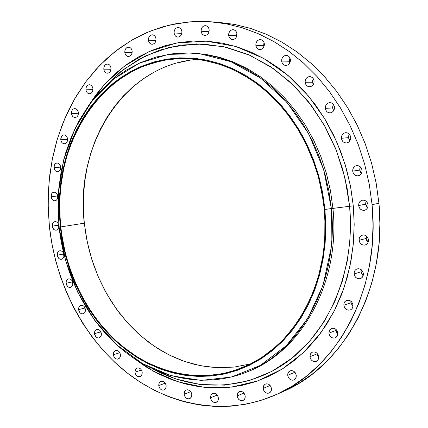 <?xml version="1.0" encoding="UTF-8"?>
<svg xmlns="http://www.w3.org/2000/svg" width="428" height="428" viewBox="0 0 428 428"><rect width="100%" height="100%" fill="white"/><g stroke="black" fill="none" stroke-linecap="round" stroke-linejoin="round"><path stroke-width="0.64" d="M348.991 139.335L348.558 137.634L341.421 138.287C341.416 135.114 342.823 133.247 345.642 132.68C348.44 132.744 350.115 134.301 350.671 137.34L350.136 135.414L348.97 133.852L347.365 132.894L345.557 132.691L343.823 133.263L342.432 134.531L341.587 136.297L341.421 138.287L341.956 140.207L343.106 141.77L344.706 142.727L346.514 142.941L348.248 142.374L349.649 141.112L350.5 139.341L350.671 137.34C350.676 140.486 349.291 142.347 346.514 142.941C343.684 142.909 341.988 141.358 341.421 138.287L348.558 137.634L348.991 139.335L349.901 140.742M333.449 110.429L332.61 107.984L325.339 108.311C325.355 105.004 326.826 103.116 329.758 102.64C332.385 102.8 333.958 104.33 334.461 107.225L333.931 105.309L332.781 103.769L331.192 102.843L329.41 102.667L327.704 103.266L326.329 104.55L325.499 106.321L325.339 108.311L325.869 110.215L327.008 111.751L328.586 112.687L330.368 112.869L332.08 112.28L333.46 110.996L334.295 109.226L334.461 107.225C334.445 110.499 332.995 112.387 330.106 112.89C327.441 112.762 325.852 111.232 325.339 108.311L332.61 107.984L333.653 110.713M312.996 83.909L312.568 82.235L305.132 82.272C305.169 78.875 306.683 76.97 309.674 76.575C312.151 76.81 313.622 78.308 314.088 81.079L313.564 79.18L312.429 77.666L310.872 76.762L309.118 76.607L307.443 77.227L306.1 78.522L305.287 80.293L305.132 82.272L305.656 84.166L306.78 85.675L308.331 86.584L310.081 86.745L311.755 86.135L313.109 84.84L313.927 83.064L314.088 81.079C314.056 84.45 312.558 86.349 309.61 86.777C307.101 86.568 305.608 85.07 305.132 82.272L312.568 82.235L313.317 84.53M289.927 57.989L289.258 61.247L281.651 61.06C281.694 57.593 283.224 55.694 286.23 55.356C288.574 55.64 289.965 57.111 290.403 59.776L289.884 57.898L288.777 56.405L287.247 55.528L285.535 55.394L283.898 56.025L282.587 57.325L281.795 59.091L281.651 61.06L282.164 62.927L283.266 64.414L284.786 65.297L286.493 65.436L288.135 64.81L289.456 63.515L290.254 61.75L290.403 59.776C290.355 63.21 288.846 65.11 285.872 65.473C283.502 65.217 282.089 63.74 281.651 61.06L289.258 61.247L289.745 63.044L289.258 61.247L289.408 59.299M264.108 42.725L263.627 45.636L255.832 45.277C255.88 41.794 257.399 39.9 260.39 39.606C262.621 39.916 263.948 41.361 264.36 43.94L263.851 42.083L262.771 40.617L261.278 39.761L259.609 39.643L258.014 40.285L256.736 41.58L255.971 43.335L255.832 45.277L256.335 47.123L257.415 48.589L258.897 49.445L260.566 49.573L262.161 48.942L263.445 47.647L264.22 45.892L264.36 43.94C264.311 47.401 262.808 49.29 259.855 49.611C257.592 49.322 256.254 47.877 255.832 45.277L263.627 45.636L263.883 46.855L263.766 43.71M236.887 33.443L236.641 35.754L228.664 35.299C228.713 31.827 230.205 29.949 233.137 29.676C235.282 29.997 236.556 31.415 236.957 33.935L236.459 32.105L235.4 30.666L233.95 29.826L232.324 29.719L230.772 30.356L229.536 31.64L228.798 33.379L228.664 35.299L229.162 37.118L230.211 38.557L231.655 39.403L233.281 39.515L234.833 38.884L236.074 37.605L236.823 35.861L236.957 33.935C236.909 37.386 235.432 39.258 232.527 39.558C230.36 39.253 229.071 37.835 228.664 35.299L236.641 35.754L236.716 36.257M209.169 29.864C209.126 33.282 207.692 35.133 204.868 35.422C202.765 35.123 201.518 33.726 201.117 31.233L209.057 31.709L201.117 31.233L201.604 33.026L202.626 34.443L204.033 35.267L205.611 35.38L207.115 34.754L208.324 33.486L209.041 31.768L209.169 29.864L208.677 28.066L207.65 26.648L206.237 25.824L204.659 25.723L203.156 26.354L201.957 27.622L201.24 29.339L201.117 31.233C201.16 27.799 202.605 25.948 205.461 25.68C207.537 25.996 208.773 27.392 209.169 29.864M181.911 31.624C181.884 34.973 180.498 36.797 177.764 37.092C175.715 36.803 174.496 35.422 174.094 32.961L181.814 33.395L174.094 32.961L174.576 34.727L175.571 36.123L176.941 36.942L178.471 37.049L179.931 36.434L181.097 35.187L181.793 33.496L181.911 31.624L181.429 29.848L180.429 28.451L179.054 27.638L177.518 27.536L176.063 28.157L174.902 29.409L174.212 31.094L174.094 32.961C174.126 29.591 175.517 27.767 178.278 27.494C180.306 27.799 181.52 29.174 181.911 31.624M156.006 38.895C155.995 42.169 154.669 43.956 152.036 44.266C150.025 43.993 148.821 42.634 148.42 40.184L155.942 40.526L148.42 40.184L148.891 41.923L149.859 43.303L151.191 44.111L152.678 44.223L154.096 43.624L155.225 42.399L155.899 40.74L156.006 38.895L155.535 37.145L154.556 35.765L153.224 34.957L151.731 34.85L150.319 35.46L149.195 36.685L148.527 38.343L148.42 40.184C148.436 36.894 149.768 35.101 152.422 34.812C154.417 35.096 155.61 36.455 156.006 38.895L156.006 38.895M132.172 51.226C132.172 54.404 130.915 56.159 128.389 56.491C126.394 56.245 125.195 54.896 124.794 52.441L132.134 52.665L124.794 52.441L125.254 54.158L126.201 55.522L127.496 56.33L128.946 56.448L130.321 55.87L131.417 54.672L132.07 53.04L132.172 51.226L131.706 49.498L130.754 48.134L129.454 47.331L128.004 47.219L126.629 47.802L125.538 49.006L124.896 50.632L124.794 52.441C124.789 49.247 126.062 47.492 128.609 47.176C130.583 47.438 131.771 48.787 132.172 51.226M110.991 68.052C111.007 71.134 109.814 72.851 107.401 73.204C105.416 72.99 104.213 71.647 103.801 69.181L110.986 69.261L103.801 69.181L104.255 70.877L105.181 72.23L106.444 73.038L107.856 73.172L109.199 72.61L110.264 71.444L110.895 69.839L110.991 68.052L110.536 66.351L109.605 64.997L108.332 64.195L106.92 64.066L105.582 64.633L104.523 65.805L103.897 67.399L103.801 69.181C103.785 66.089 104.988 64.371 107.423 64.029C109.391 64.259 110.579 65.602 110.991 68.052M92.94 88.74C92.972 91.715 91.838 93.395 89.538 93.775C87.547 93.593 86.338 92.261 85.916 89.773L92.962 89.682L85.916 89.773L86.36 91.448L87.269 92.79L88.505 93.598L89.885 93.748L91.196 93.213L92.234 92.073L92.849 90.501L92.94 88.74L92.496 87.055L91.576 85.712L90.335 84.904L88.954 84.765L87.649 85.306L86.611 86.451L86.001 88.018L85.916 89.773C85.878 86.782 87.023 85.102 89.345 84.733C91.319 84.926 92.518 86.263 92.94 88.74L92.94 88.74M78.377 112.607C78.431 115.474 77.356 117.117 75.151 117.523C73.151 117.384 71.931 116.047 71.492 113.527L78.41 113.265L71.492 113.527L71.925 115.186L72.824 116.528L74.039 117.342L75.392 117.507L76.676 116.994L77.693 115.886L78.292 114.34L77.939 110.938L77.04 109.595L75.82 108.787L74.467 108.626L73.183 109.145L72.166 110.258L71.572 111.799L71.492 113.527C71.439 110.643 72.525 109.001 74.739 108.605C76.73 108.76 77.944 110.092 78.377 112.607M67.565 138.945C67.629 141.711 66.608 143.316 64.51 143.755C62.483 143.648 61.241 142.315 60.781 139.753L67.592 139.303L60.781 139.753L61.215 141.401L62.097 142.738L63.296 143.557L64.628 143.744L65.891 143.257L66.896 142.176L67.485 140.662L67.565 138.945L67.132 137.292L66.244 135.949L65.04 135.13L63.708 134.954L62.445 135.446L61.445 136.527L60.781 139.753C60.717 136.971 61.75 135.366 63.863 134.938C65.88 135.055 67.11 136.388 67.565 138.945M60.669 167.043C60.739 169.713 59.77 171.28 57.764 171.746C55.704 171.687 54.436 170.349 53.955 167.733L60.674 167.091L53.955 167.733L55.26 170.708L56.448 171.542L57.764 171.746L59.016 171.286L60.006 170.232L60.589 168.744L60.669 167.043L59.358 164.058L58.165 163.229L56.849 163.031L55.597 163.496L54.613 164.555L53.955 167.733C53.885 165.053 54.859 163.48 56.887 163.025C58.93 163.1 60.193 164.438 60.669 167.043L60.669 167.043M57.769 196.201C57.85 198.774 56.929 200.309 55.003 200.802C52.901 200.791 51.601 199.443 51.098 196.768L57.732 195.933L51.098 196.768L52.398 199.742L53.575 200.593L54.886 200.818L56.127 200.379L57.111 199.352L57.769 196.201L56.464 193.215L55.282 192.365L53.971 192.151L52.73 192.589L51.751 193.622L51.098 196.768C51.018 194.178 51.943 192.643 53.885 192.156C55.972 192.188 57.266 193.531 57.769 196.201M58.877 225.706C58.968 228.194 58.09 229.702 56.245 230.221C54.089 230.253 52.751 228.9 52.221 226.155L58.786 225.123L52.221 226.155L53.516 229.141L54.693 230.002L55.998 230.248L57.24 229.841L58.219 228.83L58.797 227.38L58.449 224.069L57.577 222.715L56.394 221.854L55.089 221.613L53.848 222.03L52.869 223.042L52.221 226.155C52.13 223.657 53.013 222.148 54.88 221.634C57.02 221.618 58.352 222.972 58.877 225.706L58.877 225.706M63.943 254.879C64.04 257.287 63.2 258.763 61.423 259.315C59.208 259.4 57.823 258.031 57.266 255.211L63.772 253.981L57.266 255.211L58.561 258.207L59.743 259.09L61.054 259.357L62.295 258.972L63.285 257.982L63.863 256.549L63.515 253.237L62.643 251.873L61.455 250.995L60.145 250.733L58.904 251.124L57.919 252.119L57.266 255.211C57.17 252.793 58.015 251.311 59.813 250.771C62.012 250.701 63.392 252.071 63.943 254.879M72.851 283.036C72.953 285.369 72.145 286.824 70.427 287.402C68.143 287.541 66.709 286.161 66.121 283.256L72.583 281.822L66.121 283.256L67.426 286.273L68.614 287.172L69.935 287.466L71.187 287.097L72.182 286.129L72.765 284.7L72.418 281.389L71.54 280.008L70.347 279.11L69.026 278.826L67.774 279.2L66.784 280.174L66.201 281.597L66.121 283.256C66.019 280.907 66.832 279.452 68.566 278.885C70.834 278.756 72.262 280.142 72.851 283.036L72.851 283.036M85.413 309.508C85.52 311.777 84.739 313.216 83.075 313.815C80.715 314.013 79.223 312.617 78.602 309.621L85.038 307.989L78.602 309.621L79.918 312.665L81.117 313.585L82.454 313.901L83.722 313.553L84.733 312.595L85.327 311.177L84.979 307.85L84.091 306.453L82.882 305.533L81.545 305.228L80.277 305.587L79.276 306.544L78.688 307.962L78.602 309.621C78.495 307.341 79.282 305.902 80.962 305.308C83.31 305.127 84.792 306.523 85.413 309.508M101.383 333.642L100.906 336.371L99.119 337.906C96.674 338.163 95.123 336.745 94.46 333.658L100.88 331.828L94.46 333.658L95.792 336.734L97.012 337.676L98.37 338.008L99.66 337.676L100.687 336.734L101.292 335.317L101.383 333.642L100.045 330.555L98.82 329.614L97.461 329.287L96.172 329.63L95.15 330.577L94.551 331.989L94.46 333.658L94.946 330.914L96.749 329.389C99.184 329.148 100.73 330.566 101.383 333.642M120.445 354.801L119.984 357.487L118.235 359.028C115.699 359.349 114.083 357.915 113.383 354.726L119.808 352.704L113.383 354.726L113.827 356.412L114.736 357.84L115.977 358.808L117.363 359.156L118.679 358.841L119.728 357.899L120.348 356.481L120.445 354.801L120.001 353.111L119.086 351.677L117.839 350.714L116.453 350.366L115.137 350.692L114.094 351.634L113.479 353.052L113.383 354.726L113.848 352.03L115.619 350.489C118.144 350.184 119.749 351.623 120.445 354.801L120.445 354.801M142.203 372.365L141.754 375.014L140.036 376.576C137.399 376.961 135.713 375.511 134.975 372.221L141.417 370.006L134.975 372.221L135.419 373.922L136.35 375.377L137.618 376.362L139.036 376.731L140.384 376.426L141.465 375.49L142.101 374.061L142.203 372.365L141.754 370.659L140.817 369.198L139.544 368.214L138.126 367.85L136.778 368.166L135.708 369.107L135.071 370.53L134.975 372.221L135.43 369.557L137.163 368C139.79 367.631 141.47 369.086 142.203 372.365M166.171 385.762L165.732 388.394L164.036 389.972C161.292 390.427 159.532 388.956 158.751 385.558L165.24 383.167L158.751 385.558L159.211 387.286L160.158 388.763L161.458 389.769L162.913 390.154L164.299 389.855L165.406 388.918L166.064 387.479L166.171 385.762L165.716 384.034L164.759 382.552L163.453 381.546L161.998 381.166L160.612 381.476L159.51 382.418L158.858 383.852L158.751 385.558L159.2 382.921L160.917 381.343C163.646 380.909 165.401 382.381 166.171 385.762M191.787 394.477L191.348 397.093L189.663 398.693C186.811 399.212 184.976 397.724 184.158 394.231L190.711 391.663L184.158 394.231L184.623 395.98L185.597 397.484L186.929 398.511L188.422 398.907L189.85 398.607L190.99 397.666L191.674 396.21L191.787 394.477L191.321 392.722L190.342 391.213L189.005 390.192L187.507 389.801L186.084 390.106L184.95 391.053L184.27 392.503L184.158 394.231L184.607 391.604L186.319 389.999C189.149 389.501 190.974 390.994 191.787 394.477L191.787 394.477M218.392 398.056L217.948 400.678L216.252 402.304C213.294 402.887 211.389 401.384 210.533 397.794L217.189 395.071L210.533 397.794L211.009 399.57L212.004 401.095L213.379 402.138L214.915 402.545L216.386 402.245L217.563 401.293L218.264 399.822L218.392 398.056L217.911 396.28L216.91 394.75L215.53 393.707L213.995 393.305L212.529 393.61L211.357 394.573L210.656 396.044L210.533 397.794L210.983 395.162L212.705 393.535C215.648 392.979 217.542 394.488 218.392 398.056M245.228 396.184L244.779 398.816L243.061 400.474C240.001 401.111 238.027 399.591 237.139 395.921L243.928 393.065L237.139 395.921L237.62 397.724L238.647 399.271L240.055 400.33L241.638 400.736L243.152 400.437L244.367 399.463L245.1 397.97L245.228 396.184L244.746 394.375L243.714 392.824L242.296 391.764L240.713 391.363L239.204 391.674L237.995 392.653L237.267 394.14L237.139 395.921L237.599 393.273L239.343 391.615C242.387 391.005 244.351 392.53 245.228 396.184M271.486 388.656L271.02 391.32L269.266 393.016C266.104 393.69 264.065 392.16 263.156 388.426L270.122 385.457L263.156 388.426L263.648 390.25L264.702 391.818L266.146 392.888L267.778 393.3L269.335 392.984L270.592 391.989L271.347 390.47L271.486 388.656L270.988 386.821L269.934 385.248L268.479 384.184L266.847 383.782L265.29 384.103L264.044 385.098L263.295 386.618L263.156 388.426L263.632 385.74L265.419 384.044C268.559 383.402 270.582 384.938 271.486 388.656L271.486 388.656M296.278 375.468L295.791 378.186L293.972 379.92C290.724 380.615 288.638 379.074 287.718 375.297L294.908 372.258L287.718 375.297L288.221 377.148L289.296 378.732L290.783 379.807L292.452 380.214L294.057 379.882L295.347 378.866L296.128 377.314L296.278 375.468L295.775 373.607L294.689 372.023L293.196 370.948L291.522 370.552L289.922 370.889L288.638 371.911L287.862 373.457L287.718 375.297L288.215 372.558L290.066 370.825C293.292 370.161 295.363 371.707 296.278 375.468L296.278 375.468M295.122 372.52L296.23 375.11M317.656 355.631L317.148 353.774L309.925 356.733L310.455 353.913L312.397 352.142C315.693 351.484 317.795 353.046 318.705 356.818L318.191 354.935L317.084 353.335L315.554 352.26L313.836 351.875L312.194 352.233L310.878 353.282L310.081 354.86L309.925 356.733L310.439 358.605L311.536 360.205L313.061 361.28L314.773 361.676L316.42 361.323L317.747 360.274L318.55 358.696L318.705 356.818L318.186 359.611L316.276 361.387C312.964 362.077 310.846 360.526 309.925 356.733L317.148 353.774L318.726 357.193M337.639 333.888L336.531 332.299L336.012 330.427L328.907 333.161L329.485 330.25L331.545 328.437C334.878 327.816 336.991 329.383 337.885 333.139L337.36 331.24L336.231 329.63L334.669 328.554L332.914 328.185L331.235 328.57L329.886 329.651L329.068 331.261L328.907 333.161L329.432 335.054L330.55 336.659L332.107 337.735L333.856 338.115L335.536 337.735L336.895 336.659L337.719 335.044L337.885 333.139L337.317 336.028L335.295 337.842C331.941 338.505 329.811 336.943 328.907 333.161L336.012 330.427L337.89 334.118M350.955 301.248L350.874 302.799L343.861 305.255C343.764 302.847 344.717 301.221 346.707 300.376C350.045 299.825 352.142 301.398 352.998 305.105L352.469 303.185L351.324 301.574L349.735 300.51L347.948 300.162L346.236 300.574L344.861 301.692L344.026 303.334L343.861 305.255L344.39 307.17L345.53 308.781L347.108 309.845L348.89 310.204L350.607 309.797L351.987 308.684L352.833 307.036L352.998 305.105C353.095 307.486 352.164 309.107 350.211 309.963C346.846 310.557 344.733 308.989 343.861 305.255L350.874 302.799L352.929 306.635M362.735 275.284L361.59 273.69L361.061 271.791L354.106 273.925C354.02 271.389 355.053 269.704 357.198 268.88C360.499 268.426 362.553 270.009 363.361 273.626L362.826 271.694L361.665 270.079L360.06 269.03L358.252 268.709L356.519 269.153L355.122 270.303L354.277 271.978L354.106 273.925L354.635 275.851L355.791 277.462L357.391 278.51L359.194 278.842L360.932 278.403L362.334 277.258L363.19 275.584L363.361 273.626C363.447 276.14 362.436 277.815 360.328 278.655C357 279.147 354.924 277.574 354.106 273.925L361.061 271.791L363.169 275.659M367.759 241.991L366.603 240.408L366.074 238.498L359.135 240.274C359.065 237.588 360.189 235.849 362.516 235.063C365.737 234.731 367.722 236.315 368.471 239.814L367.93 237.877L366.759 236.267L365.138 235.24L363.319 234.94L361.569 235.421L360.162 236.604L359.306 238.31L359.135 240.274L359.67 242.205L360.831 243.81L362.446 244.843L364.265 245.148L366.015 244.677L367.433 243.495L368.294 241.788L368.471 239.814C368.54 242.473 367.433 244.206 365.154 245.009C361.901 245.383 359.895 243.805 359.135 240.274L366.074 238.498L368.117 242.307M360.633 172.671L359.723 170.103L352.688 171.12C352.661 168.102 353.983 166.267 356.658 165.615C359.616 165.561 361.403 167.129 362.018 170.328L361.483 168.391L360.312 166.808L358.691 165.829L356.866 165.593L355.122 166.139L353.715 167.385L352.859 169.13L352.688 171.12L353.228 173.051L354.389 174.629L356 175.614L357.824 175.86L359.574 175.32L360.986 174.078L361.847 172.329L362.018 170.328C362.051 173.319 360.75 175.148 358.118 175.822C355.128 175.919 353.319 174.351 352.688 171.12L359.723 170.103L361.355 173.522M367.326 207.65L366.17 206.071L365.635 204.161L365.951 204.097L358.675 205.563C358.621 202.706 359.846 200.919 362.35 200.192C365.459 199.999 367.347 201.577 368.032 204.932L367.492 202.99L366.32 201.395L364.693 200.39L362.864 200.122L361.114 200.636L359.702 201.85L358.846 203.584L358.675 205.563L359.21 207.494L360.376 209.089L361.992 210.1L363.816 210.373L365.571 209.864L366.994 208.655L367.855 206.922L368.032 204.932C368.085 207.757 366.882 209.543 364.421 210.292C361.28 210.523 359.365 208.95 358.675 205.563L365.635 204.161L367.513 207.815M153.465 369.22L175.844 378.967L199.86 384.483L224.577 385.147L248.909 380.733L271.785 371.45L292.292 357.926L309.786 341.079L323.948 321.958L334.76 301.612L342.432 280.934L347.327 260.641L349.863 241.242L350.495 223.063L349.623 206.28L353.293 205.927L354.186 224.384L353.266 244.479L350.002 265.959L343.839 288.37L334.241 310.99L320.818 332.824L303.409 352.629L282.234 369.064L257.945 380.872L231.596 387.115L204.52 387.377L178.096 381.862L153.54 371.301L131.744 356.791L145.739 366.721L158.446 373.863L171.681 379.636L185.34 383.953L199.304 386.746L213.46 387.95L227.669 387.527L241.804 385.43L255.719 381.648L269.266 376.169L282.303 369.022L294.673 360.237L306.234 349.879L316.832 338.018L326.339 324.761L334.621 310.241L341.565 294.592L347.065 277.991L351.046 260.62L353.432 242.676L354.186 224.368L353.293 205.927L350.751 187.56L346.594 169.504L340.875 151.972L333.669 135.173L325.071 119.31L315.195 104.555L304.18 91.078L292.153 79.014L279.286 68.485L265.729 59.583L251.648 52.371L237.203 46.903L222.565 43.201L207.89 41.254L193.328 41.056L179.016 42.559L165.106 45.716L151.705 50.45L138.94 56.683L126.902 64.328L115.688 73.279L105.384 83.433L96.054 94.674L88.211 106.155L104.159 84.781L124.553 66.04L149.072 51.59L176.791 42.95L206.275 41.147L235.742 46.454L263.45 58.283L287.99 75.365L308.513 96.07L324.724 118.743L336.799 141.957L345.182 164.646L350.479 186.105L353.293 205.927L349.623 206.28L344.936 177.85L336.36 150.485L324.173 124.997L308.781 102.126L290.687 82.497L270.469 66.597L248.754 54.773L226.177 47.23L203.364 44.02L180.9 45.074L159.334 50.215L139.137 59.176L120.739 71.61L104.469 87.13L122.959 69.855L144.99 56.127L169.895 47.171L196.586 43.891L223.716 46.673L249.85 55.26L273.76 68.828L294.544 86.189L311.75 106L325.312 127.014L335.445 148.195L342.555 168.771L347.124 188.229L349.623 206.28L332.941 208.409L330.464 190.711L326.398 173.319L320.807 156.45L313.761 140.325L305.362 125.126L295.721 111.05L284.973 98.247L273.262 86.863L260.748 77.008L247.593 68.78L233.95 62.237L220.003 57.427L205.9 54.367L190.027 52.997L204.14 54.313L218.264 57.379L232.233 62.199L245.891 68.758L259.068 77.008L271.603 86.884L283.331 98.296L294.095 111.125L303.752 125.238L312.167 140.47L319.229 156.637L324.831 173.543L328.902 190.979L331.384 208.72L323.718 169.734L308.593 133.573L287.038 102.426L260.502 78.03L230.703 61.584L199.437 53.682L168.45 54.356L139.314 63.151L113.356 79.239L91.629 101.543L74.916 128.807L63.745 159.687L58.422 192.825L59.043 226.835L60.268 226.952L59.663 193.793L64.863 161.5L75.767 131.412L92.057 104.881L113.227 83.209L138.495 67.608L166.834 59.123L196.944 58.545L227.305 66.303L256.217 82.353L281.95 106.107L302.847 136.393L317.512 171.521L324.954 209.383L349.623 206.28C355.379 268.383 330.667 328.661 289.938 359.777C249.026 390.86 196.281 392.508 153.465 369.22M70.973 142.481C65.976 156.022 62.659 170.151 61.011 184.88L61.011 184.88M190.915 53.029L205.066 54.244L219.238 57.218L233.265 61.958L246.983 68.448L260.224 76.644L272.823 86.477L284.615 97.868L295.443 110.686L305.153 124.799L313.622 140.042L320.722 156.231L326.355 173.163L330.448 190.631L332.941 208.409L331.384 208.72C339.153 282.822 299.809 352.522 245.522 372.504C204.124 388.565 157.793 378.566 122.638 349.906C87.553 320.925 64.264 274.937 59.043 226.835L57.967 208.099L58.684 189.449L61.209 171.104L65.521 153.288L71.588 136.243L79.367 120.188L88.789 105.352L99.756 91.956L112.157 80.223L125.864 70.347L140.7 62.531L156.488 56.94L173.008 53.719L190.027 52.997M284.85 390.78L299.338 383.028L313.109 373.462L326.002 362.136L337.847 349.136L348.488 334.578L357.776 318.587L365.582 301.339L371.782 283.004L376.276 263.803L378.999 243.949L379.893 223.689L378.935 203.263L376.153 183.056L371.584 163.191L365.282 143.904L357.337 125.431L347.846 107.99L336.954 91.779L324.793 76.976L311.531 63.735L297.342 52.184L282.394 42.425L266.885 34.529L250.985 28.542L234.876 24.487L218.729 22.358L210.63 21.764L226.877 23.915L243.088 28.007L259.101 34.058L274.723 42.035L289.777 51.895L304.078 63.574L317.442 76.954L329.699 91.924L340.688 108.316L350.259 125.955L358.279 144.637L364.64 164.138L369.257 184.233L372.071 204.664L378.935 203.263L376.132 182.927L371.515 162.94L365.143 143.541L357.113 124.971L347.52 107.449L336.51 91.18L324.221 76.344L310.824 63.103L296.497 51.574L281.415 41.864L265.772 34.047L249.749 28.162L233.528 24.235L218.671 22.352M275.53 394.921L282.876 391.668C343.78 366.298 387.506 287.167 378.935 203.263L372.071 204.664C380.765 289.515 336.729 369.444 275.45 394.958C225.503 416.69 168.964 405.878 126.324 372.253C83.744 338.227 55.629 283.566 49.386 226.348L48.118 204.001L49.038 181.739L52.157 159.842L57.47 138.581L64.933 118.24L74.493 99.103L86.076 81.454L99.569 65.575L114.838 51.735L131.712 40.205L149.982 31.233L169.418 25.043L189.738 21.839L210.63 21.764M365.951 204.097L366.117 205.959L365.951 204.097M360.627 172.661L359.718 169.124L360.627 172.661M349.922 140.705L348.553 137.581L349.922 140.705M333.803 110.456L332.77 108.883L333.803 110.456M313.392 84.402L313.061 84.049L313.392 84.402M197.784 59.358C124.575 64.184 74.595 144.423 84.3 223.165L60.755 226.92C49.91 141.855 107.07 55.699 186.667 58.524L200.39 59.717L214.128 62.616L227.723 67.233L241.018 73.546L253.847 81.518L266.05 91.073L277.472 102.137L287.958 114.586L297.369 128.288L305.565 143.08L312.445 158.793L317.908 175.229L321.877 192.177L324.296 209.426C331.882 281.544 293.453 349.366 240.493 368.433C200.561 383.606 155.958 373.788 122.076 346.011C88.27 317.918 65.805 273.444 60.755 226.92L84.3 223.165L87.168 241.59L91.87 259.609L98.349 276.991L106.529 293.485L116.314 308.866L127.587 322.91L140.218 335.392L154.043 346.102L168.889 354.855L184.554 361.473L200.818 365.801L217.44 367.7L234.153 367.09L250.68 363.896M350.874 301.783L351.072 301.339L350.874 301.783M361.061 271.759L361.505 269.929L361.061 271.759M366.24 239.418L366.475 236.015L366.24 239.418M219.939 367.775L207.275 366.833L194.761 364.479L182.505 360.75L170.612 355.711L159.173 349.425L148.291 341.972L138.035 333.439L128.486 323.9L119.717 313.451L111.778 302.195L104.732 290.216L98.622 277.622L93.497 264.515L89.382 251.001L86.306 237.182L84.3 223.165L83.374 209.057L83.54 194.97L84.803 181.012L87.157 167.294L90.592 153.925L95.096 141.015L100.639 128.673L107.193 117.015L114.72 106.139L123.168 96.156L132.482 87.168L142.599 79.266L153.433 72.551M176.93 63.007L189.39 60.327M366.175 201.267L365.635 204.161L365.812 202.203M366.074 238.498L366.063 237.62L366.074 238.498M361.061 271.791L361.179 270.068L361.061 271.791M350.874 302.799L350.912 301.51M317.148 353.774L317.127 353.378L317.148 353.774M295.577 374.019L295.117 372.52M236.641 35.754L236.775 33.855M313.355 78.795L312.568 82.235L312.724 80.277M333.439 104.496L332.61 107.984L332.775 106.016M349.35 134.232L348.558 137.634L348.724 135.66M360.408 166.899L359.723 170.103L359.895 168.134M372.071 204.664L373.045 225.315L372.162 245.8L369.428 265.868L364.913 285.278L358.675 303.8L350.826 321.23L341.474 337.376L330.769 352.073L318.844 365.191L305.87 376.613L292.014 386.259L277.435 394.06L262.311 399.987L246.806 404.027L231.088 406.188L215.311 406.498L199.619 405.006L184.168 401.764L169.081 396.852L154.476 390.341L140.48 382.338L127.18 372.927L114.683 362.222L103.068 350.329L92.416 337.36L82.781 323.429L74.237 308.658L66.832 293.159L60.61 277.055L55.608 260.47L51.858 243.527L49.386 226.348L48.214 209.051L48.348 191.776L49.803 174.64L52.574 157.772L56.651 141.304L62.028 125.367L68.673 110.087L76.558 95.599L85.643 82.037L95.877 69.529L107.198 58.197L119.53 48.177L132.792 39.579L146.884 32.528L161.698 27.119L177.112 23.454L192.991 21.614L209.18 21.668L225.519 23.658L241.847 27.627L257.982 33.566L273.738 41.468L288.927 51.28L303.366 62.932L316.864 76.323L329.255 91.319L340.356 107.77L350.029 125.49L358.14 144.268L364.57 163.887L369.23 184.099L372.071 204.664M245.522 372.504L247.175 371.852C301.392 351.891 340.683 282.341 332.941 208.409C340.731 282.742 300.964 352.57 246.346 372.178M59.043 226.835L65.527 260.358L77.629 292.067L94.925 320.663L116.817 344.898L142.508 363.602L171.013 375.725L201.117 380.406L231.425 377.041L260.385 365.384L286.343 345.653L307.7 318.582L322.996 285.46L331.112 248.106L331.384 208.72L324.954 209.383L324.713 247.635L316.87 283.93L302.072 316.132L281.389 342.48L256.212 361.719L228.103 373.12L198.651 376.463L169.376 371.969L141.631 360.21L116.598 342.026L95.262 318.427L78.394 290.564L66.591 259.646L60.268 226.952L59.043 226.835M324.954 209.383L325.804 226.209L325.162 242.911L323.06 259.293L319.518 275.161L314.601 290.339L308.379 304.656L300.938 317.967L292.383 330.127L282.828 341.03L272.39 350.58L261.203 358.696L249.396 365.319L237.107 370.423L224.465 373.976L211.603 375.987L198.651 376.463L185.736 375.436L172.976 372.943L160.479 369.038L148.356 363.789L136.698 357.262L125.602 349.537L115.148 340.699L105.416 330.833L96.471 320.037L88.377 308.411L81.186 296.058L74.948 283.069L69.705 269.56L65.495 255.628L62.338 241.392L60.268 226.952L59.289 212.427L59.422 197.918L60.669 183.548L63.023 169.418L66.479 155.648L71.027 142.353L76.628 129.636L83.262 117.62L90.891 106.412L99.462 96.118L108.915 86.847L119.193 78.693L130.214 71.765L141.893 66.137L154.134 61.9L166.834 59.123L179.872 57.86L193.135 58.165L206.483 60.07L219.778 63.579L232.886 68.694L245.656 75.387L257.94 83.621L269.592 93.325L280.468 104.411L290.435 116.774L299.365 130.289L307.144 144.798L313.665 160.147L318.849 176.149L322.632 192.627L324.954 209.383M60.755 226.92L62.82 241.301L65.966 255.484L70.16 269.356L75.382 282.812L81.598 295.748L88.757 308.053L96.819 319.63L105.732 330.379L115.426 340.201L125.837 349.002L136.885 356.69L148.495 363.19L160.575 368.412L173.019 372.296L185.725 374.773L198.587 375.789L211.48 375.313L224.283 373.307L236.871 369.76L249.107 364.677L260.855 358.075L271.994 349.992L282.378 340.485L291.891 329.63L300.403 317.517L307.807 304.265L313.997 290.013L318.892 274.904L322.412 259.106L324.51 242.804L325.141 226.177L324.296 209.426L321.979 192.75L318.218 176.347L313.061 160.414L306.571 145.14L298.83 130.695L289.943 117.245L280.019 104.935L269.196 93.898L257.597 84.236L245.372 76.034L232.666 69.363L219.618 64.27L206.376 60.771L193.087 58.871L179.888 58.561L166.904 59.813L154.257 62.574L142.069 66.789L130.438 72.386L119.46 79.282L109.226 87.398L99.804 96.626L91.271 106.877L83.674 118.037L77.061 130L71.476 142.663L66.95 155.904L63.505 169.616L61.161 183.687L59.915 198.004L59.786 212.454L60.755 226.92M366.443 235.989L366.063 237.62M361.269 269.736L361.179 270.068M336.012 329.421L336.012 330.427M150.41 369.519L149.789 367.475M115.715 73.252L116.025 73.258M168.734 378.491L169.023 378.384"/></g></svg>

